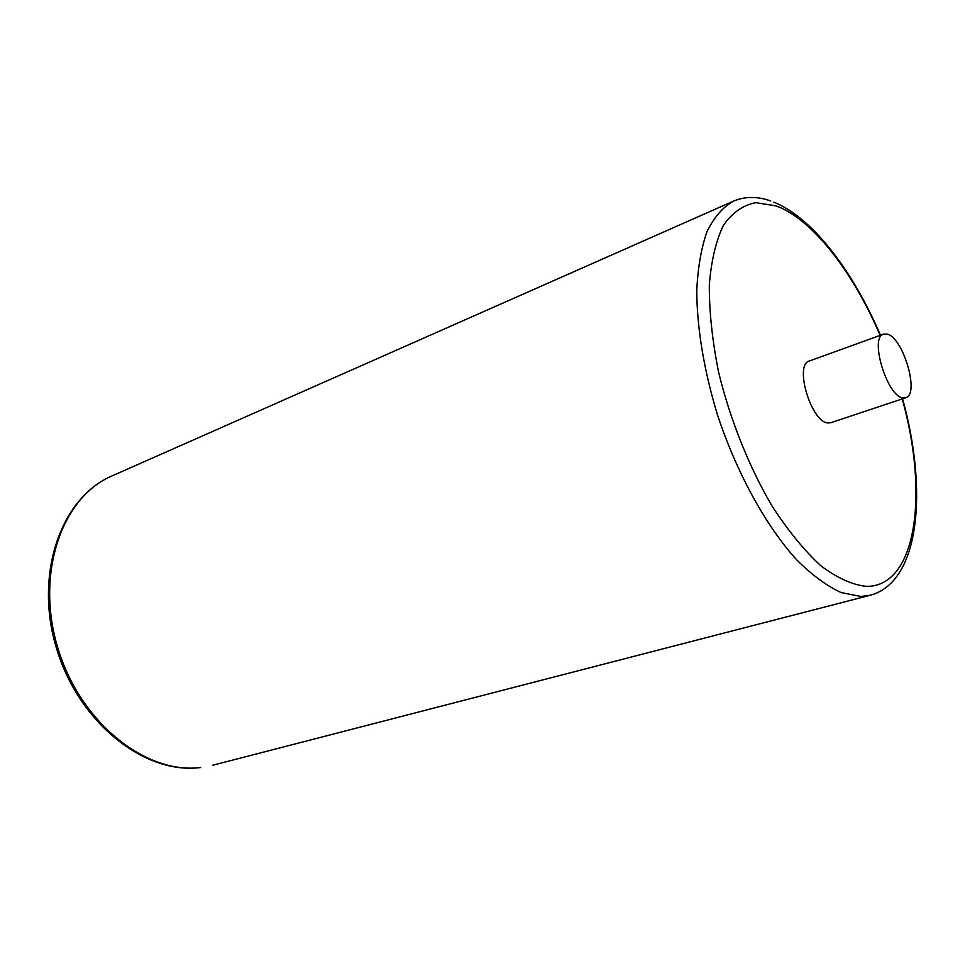 <?xml version="1.0" encoding="UTF-8"?>
<svg xmlns="http://www.w3.org/2000/svg" width="965" height="965" viewBox="0 0 965 965"><rect width="100%" height="100%" fill="white"/><g stroke="black" fill="none" stroke-linecap="round" stroke-linejoin="round"><path stroke-width="1.45" d="M902.818 397.869L905.713 397.761C920.007 394.564 903.071 337.05 887.052 334.083L883.59 334.131C869.212 337.195 886.98 396.301 902.818 397.869M883.59 334.131L809.321 361.019C794.05 364.481 811.034 421.874 827.717 422.947L830.781 422.742L905.713 397.761M200.648 767.489L200.346 767.549C144.557 774.859 78.539 722.652 56.465 648.287C33.896 574.066 60.976 497.506 112.012 475.926C62.11 496.866 35.078 573.126 57.791 647.804C80.035 722.616 146.065 774.738 200.648 767.489M880.128 335.386C853.024 271.865 812.47 219.224 776.198 205.919L755.885 202.674C743.279 205.014 732.519 212.481 723.581 225.062C716.018 240.562 711.265 260.538 709.323 284.977C709.215 311.562 712.279 340.488 718.503 371.766C730.01 419.305 748.937 466.698 772.109 506.167C788.079 530.714 804.388 550.617 820.998 565.9C837.318 578.095 852.493 584.923 866.522 586.37C916.726 586.708 928.8 493.718 902.227 398.919M212.638 765.269L870.358 595.224L860.913 596.454L841.118 592.57C826.836 585.96 812.023 575.044 796.692 559.845C766.005 526.142 736.657 472.934 717.453 414.805C703.968 370.174 697.068 328.908 696.754 291.02C697.828 267.691 701.278 247.8 707.104 231.359C714.136 217.197 722.881 207.149 733.34 201.203L112.012 475.926M870.358 595.224C920.176 581.907 927.835 489.858 902.577 398.798M880.478 335.253C853.217 271.551 813 217.994 773.797 202.119M770.733 200.961C757.368 196.221 744.896 196.305 733.34 201.203"/></g></svg>
